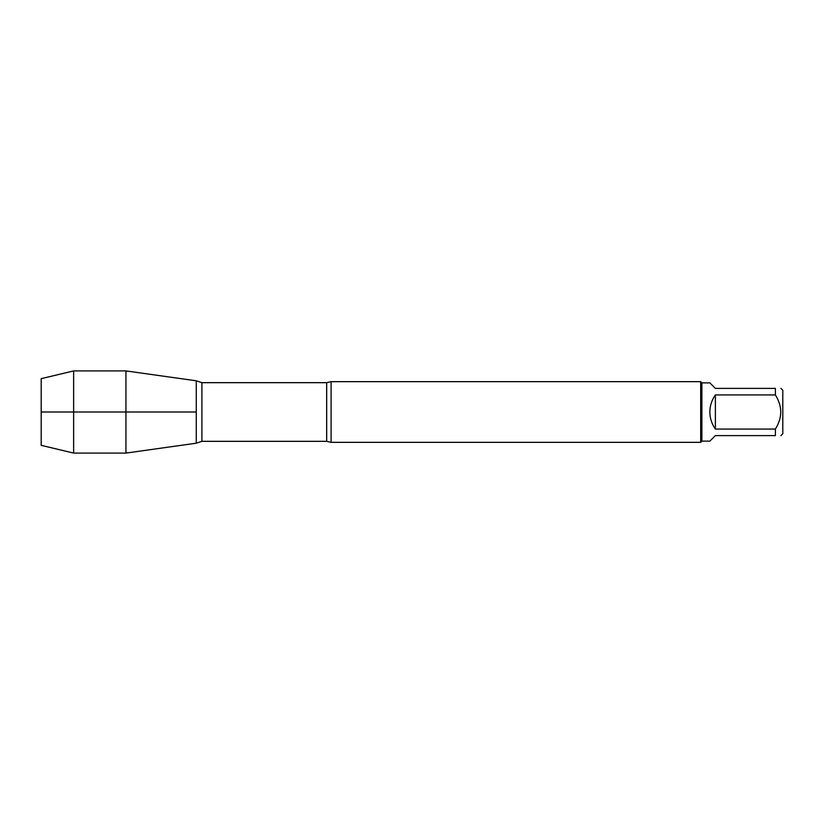 <?xml version="1.0" encoding="UTF-8"?>
<svg xmlns="http://www.w3.org/2000/svg" width="824" height="824" viewBox="0 0 824 824"><rect width="100%" height="100%" fill="white"/><g stroke="black" fill="none" stroke-linecap="round" stroke-linejoin="round"><path stroke-width="1.24" d="M780.915 388.403L782.8 390.288L782.8 433.712L780.915 435.597M775.384 388.403C782.522 388.403 782.522 388.403 775.384 388.403L775.384 394.933C782.522 406.314 782.522 417.696 775.384 429.067L775.384 435.597C782.522 435.597 782.522 435.597 775.384 435.597L715.386 435.597L709.855 441.128L701.894 441.128L701.894 382.872L709.855 382.872L715.386 388.403L775.384 388.403M775.384 394.933L715.386 394.933C711.751 400.042 709.907 405.727 709.855 412C709.907 418.273 711.751 423.958 715.386 429.067L775.384 429.067M331.094 381.667L331.094 442.334L700.688 442.334L700.688 381.667L331.094 381.667L326.685 382.676L201.901 382.676L201.901 441.324L196.267 443.199L196.267 380.801L196.267 443.199L125.948 453.087L125.948 412L196.267 412L41.2 412L125.948 412L125.948 370.913L196.267 380.801L201.901 382.676M715.386 429.067L715.386 394.933M73.645 453.087L41.2 445.341L41.2 378.659L73.645 370.913L73.645 453.087L125.948 453.087M331.094 442.334L326.685 441.324L326.685 382.676M326.685 441.324L201.901 441.324M701.894 382.872L700.688 381.667M701.894 441.128L700.688 442.334M73.645 370.913L125.948 370.913"/></g></svg>
